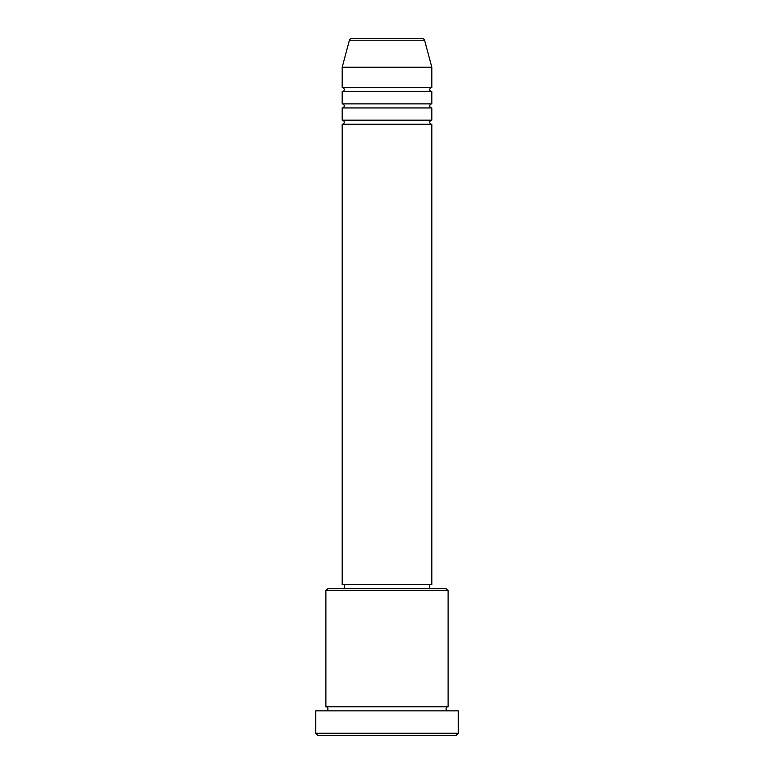 <?xml version="1.0" encoding="UTF-8"?>
<svg xmlns="http://www.w3.org/2000/svg" width="774" height="774" viewBox="0 0 774 774"><rect width="100%" height="100%" fill="white"/><g stroke="black" fill="none" stroke-linecap="round" stroke-linejoin="round"><path stroke-width="1.16" d="M422.604 38.7L351.396 38.7L422.604 38.7A2.041 2.041 0 0 1 424.578 40.209L431.815 67.212L342.185 67.212L342.185 87.588A2.041 2.041 0 0 1 344.227 89.62A2.041 2.041 0 0 1 342.185 91.661L342.185 103.88A2.041 2.041 0 0 1 344.227 105.912A2.041 2.041 0 0 1 342.185 107.954L342.185 120.173A2.041 2.041 0 0 1 344.227 122.215A2.041 2.041 0 0 1 342.185 124.246L342.185 584.573L431.815 584.573L431.815 124.246L342.185 124.246M351.396 38.7A2.041 2.041 0 0 0 349.422 40.209L342.185 67.212M431.815 67.212L431.815 87.588A2.041 2.041 0 0 0 429.773 89.62A2.041 2.041 0 0 0 431.815 91.661L431.815 103.88A2.041 2.041 0 0 0 429.773 105.912A2.041 2.041 0 0 0 431.815 107.954L431.815 120.173A2.041 2.041 0 0 0 429.773 122.215A2.041 2.041 0 0 0 431.815 124.246M325.893 590.688L327.934 588.646L446.066 588.646L448.107 590.688L325.893 590.688L325.893 706.788A2.041 2.041 0 0 1 327.934 708.82A2.041 2.041 0 0 1 325.893 710.861M456.254 735.3L317.746 735.3L315.715 733.259L458.285 733.259L456.254 735.3M448.107 590.688L448.107 706.788A2.041 2.041 0 0 0 446.066 708.82A2.041 2.041 0 0 0 448.107 710.861M431.815 107.954L342.185 107.954M431.815 120.173L342.185 120.173M344.227 584.573L344.227 588.646M429.773 584.573L429.773 588.646M448.107 706.788L325.893 706.788M458.285 733.259L458.285 710.861L315.715 710.861L315.715 733.259M431.815 87.588L342.185 87.588M431.815 91.661L342.185 91.661M431.815 103.88L342.185 103.88M424.578 40.209L349.422 40.209"/></g></svg>
